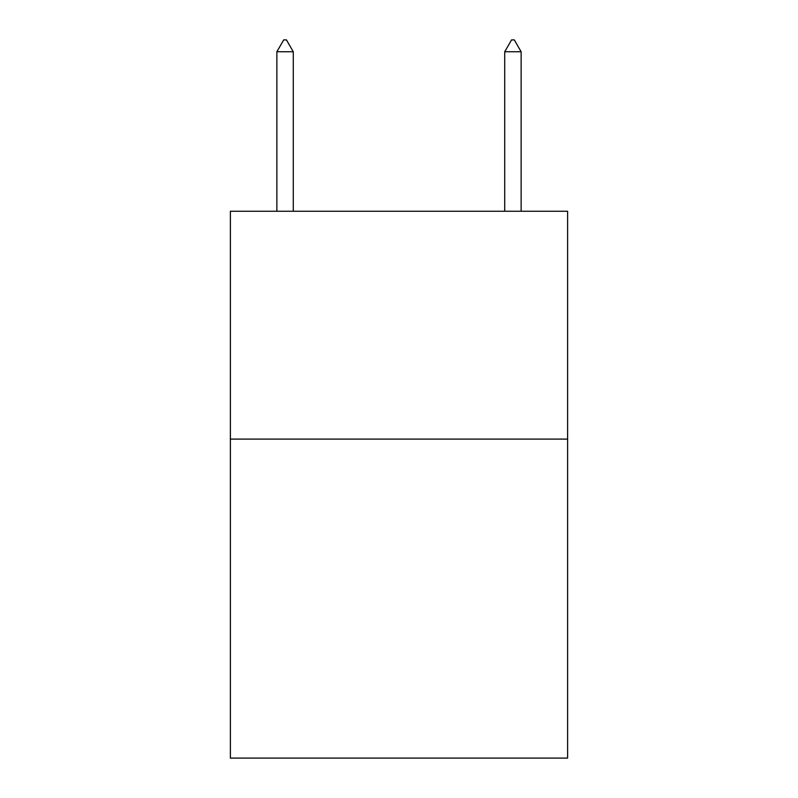 <?xml version="1.0" encoding="UTF-8"?>
<svg xmlns="http://www.w3.org/2000/svg" width="798" height="798" viewBox="0 0 798 798"><rect width="100%" height="100%" fill="white"/><g stroke="black" fill="none" stroke-linecap="round" stroke-linejoin="round"><path stroke-width="1.2" d="M567.617 439.1L567.617 758.1L230.383 758.1L230.383 211.251L567.617 211.251L567.617 439.1L230.383 439.1M293.275 51.75L286.442 39.9L283.709 39.9L276.866 51.75L293.275 51.75L293.275 211.251M276.866 51.75L276.866 211.251M511.558 39.9L514.291 39.9L521.134 51.75L504.725 51.75L511.558 39.9M521.134 211.251L521.134 51.75M504.725 211.251L504.725 51.75"/></g></svg>
